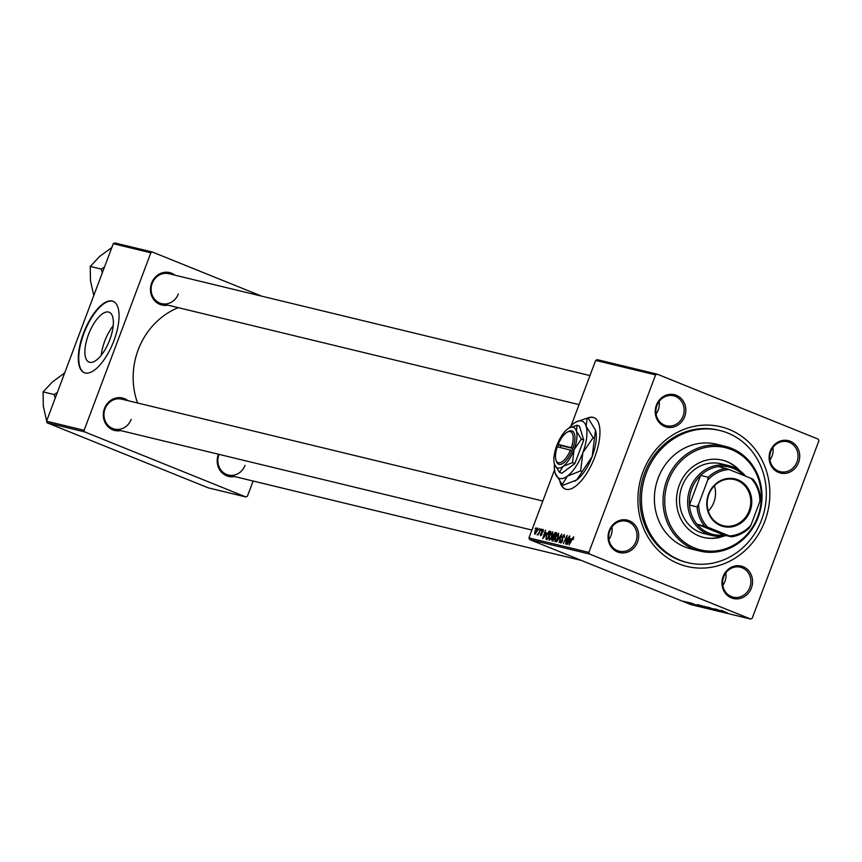 <?xml version="1.0" encoding="UTF-8"?>
<svg xmlns="http://www.w3.org/2000/svg" width="862" height="862" viewBox="0 0 862 862"><rect width="100%" height="100%" fill="white"/><g stroke="black" fill="none" stroke-linecap="round" stroke-linejoin="round"><path stroke-width="1.29" d="M101.307 355.187A26.894 10.85 112 0 1 113.191 325.728M108.569 312.044A26.894 10.85 -68 0 0 88.764 333.863A26.894 10.85 -68 0 0 89.066 362.126A26.894 10.85 -68 0 0 89.68 362.32A26.894 10.85 -68 0 0 109.485 340.501A26.894 10.85 -68 0 0 109.194 312.238A26.894 10.85 -68 0 0 108.569 312.044M112.211 301.021A38.488 15.538 -68 0 0 83.862 332.258A38.488 15.538 -68 0 0 84.282 372.707A38.488 15.538 -68 0 0 85.166 372.987A38.488 15.538 -68 0 0 113.515 341.751A38.488 15.538 -68 0 0 113.094 301.312A38.488 15.538 -68 0 0 112.211 301.021M113.31 301.398A38.488 15.538 -68 0 0 112.653 301.204A38.488 15.538 -68 0 0 84.401 332.161A38.488 15.538 -68 0 0 84.508 372.783M560.02 481.815A38.488 15.538 -68 0 0 565.181 489.023A38.488 15.538 -68 0 0 594.812 457.011A38.488 15.538 -68 0 0 593.983 417.628A38.488 15.538 -68 0 0 587.291 418.167M594.198 417.725A38.488 15.538 -68 0 0 587.722 418.339M609.218 530.636A16.68 15.236 -76.4 0 1 629.238 520.756A16.68 15.236 -76.4 0 1 637.524 542.058A16.68 15.236 -76.4 0 1 617.515 551.939A16.68 15.236 -76.4 0 1 609.218 530.636M635.93 541.487A15.397 14.061 103.6 0 0 626.491 521.251A15.397 14.061 103.6 0 0 609.8 530.949A15.397 14.061 103.6 0 0 619.25 551.184A15.397 14.061 103.6 0 0 635.93 541.487M656.37 405.183A16.68 15.236 -76.4 0 1 676.39 395.302A16.68 15.236 -76.4 0 1 684.676 416.605A16.68 15.236 -76.4 0 1 664.667 426.485A16.68 15.236 -76.4 0 1 656.37 405.183M683.081 416.044A15.397 14.061 103.6 0 0 673.642 395.809A15.397 14.061 103.6 0 0 656.952 405.506A15.397 14.061 103.6 0 0 666.401 425.742A15.397 14.061 103.6 0 0 683.081 416.044M770.251 451.138A16.68 15.236 -76.4 0 1 790.26 441.258A16.68 15.236 -76.4 0 1 798.557 462.56A16.68 15.236 -76.4 0 1 778.548 472.441A16.68 15.236 -76.4 0 1 770.251 451.138M796.962 461.989A15.397 14.061 103.6 0 0 787.512 441.753A15.397 14.061 103.6 0 0 770.833 451.451A15.397 14.061 103.6 0 0 780.272 471.686A15.397 14.061 103.6 0 0 796.962 461.989M723.099 576.581A16.68 15.236 -76.4 0 1 743.109 566.7A16.68 15.236 -76.4 0 1 751.405 588.003A16.68 15.236 -76.4 0 1 731.396 597.883A16.68 15.236 -76.4 0 1 723.099 576.581M749.811 587.442A15.397 14.061 103.6 0 0 740.361 567.207A15.397 14.061 103.6 0 0 723.681 576.893A15.397 14.061 103.6 0 0 733.12 597.129A15.397 14.061 103.6 0 0 749.811 587.442M769.96 459.909A15.397 14.061 103.6 0 0 772.083 455.976A15.397 14.061 103.6 0 0 772.955 447.518M656.079 413.965A15.397 14.061 103.6 0 0 658.202 410.032A15.397 14.061 103.6 0 0 659.074 401.563M608.928 539.407A15.397 14.061 103.6 0 0 611.05 535.474A15.397 14.061 103.6 0 0 611.923 527.016M722.809 585.363A15.397 14.061 103.6 0 0 724.931 581.419A15.397 14.061 103.6 0 0 725.804 572.961M234.572 476.535A16.68 15.236 -76.4 0 1 220.37 470.867A16.68 15.236 -76.4 0 1 218.345 454.479A16.68 15.236 -76.4 0 1 218.442 454.231M219.088 454.393A15.397 14.061 103.6 0 0 218.926 454.802A15.397 14.061 103.6 0 0 228.365 475.037A15.397 14.061 103.6 0 0 245.056 465.34M120.691 430.591A16.68 15.236 -76.4 0 1 106.489 424.923A16.68 15.236 -76.4 0 1 104.464 408.534A16.68 15.236 -76.4 0 1 127.932 400.658M542.823 501.016L121.725 399.16A15.397 14.061 103.6 0 0 105.045 408.847A15.397 14.061 103.6 0 0 114.484 429.082A15.397 14.061 103.6 0 0 131.175 419.395M167.842 305.137A16.68 15.236 -76.4 0 1 153.641 299.48A16.68 15.236 -76.4 0 1 151.615 283.092A16.68 15.236 -76.4 0 1 175.083 275.215M589.974 375.573L168.877 273.707A15.397 14.061 103.6 0 0 152.197 283.404A15.397 14.061 103.6 0 0 161.636 303.639A15.397 14.061 103.6 0 0 178.326 293.942M642.923 471.999A71.858 65.631 -76.4 0 1 729.133 429.438A71.858 65.631 -76.4 0 1 764.853 521.198A71.858 65.631 -76.4 0 1 678.642 563.759A71.858 65.631 -76.4 0 1 642.923 471.999M719.878 430.494L718.358 430.127A68.001 62.107 103.6 0 0 644.668 472.947A68.001 62.107 103.6 0 0 686.378 562.326L687.898 562.692A68.001 62.107 103.6 0 0 761.588 519.872A68.001 62.107 103.6 0 0 719.878 430.494A68.001 62.107 103.6 0 0 646.188 473.313A68.001 62.107 103.6 0 0 687.898 562.692M178.229 307.659A71.858 65.631 103.6 0 0 138.168 349.897A71.858 65.631 103.6 0 0 137.564 402.985M597.215 359.648L657.135 374.14L655.594 374.905L595.674 360.402L597.215 359.648M750.64 619.045L589.511 554.029L529.591 539.537L690.721 604.553L750.64 619.045L752.181 618.291L818.9 440.794L818.264 439.157L657.135 374.14M552.704 531.779L552.423 535.647L550.538 539.235L549.008 540.248L549.18 536.218L552.65 531.746M546.368 532.835L542.812 538.631L545.474 530.119L545.107 532.533L546.723 532.975M573.683 536.843L573.262 539.58L573.165 537.769L569.049 544.978L571.797 538.933L573.629 536.821M564.384 534.612L564.211 537.629L563.78 535.507L562.53 536.735L562.509 541.088L560.677 543.071L560.623 540.205L561.054 542.101L562.121 541.056L562.132 536.724L564.298 534.569M564.567 536.541L563.78 535.507M560.99 542.079L561.819 542.403L560.99 542.079M556.54 541.961L561.722 534.052L559.115 542.575L560.979 535.183L556.54 541.961M558.619 533.201L558.328 537.069L556.443 540.668L554.912 541.681L555.085 537.651L558.554 533.169M535.065 528.912L535.97 527.824L535.065 528.912M529.591 539.537L528.956 537.899L588.875 552.391L655.594 374.905M528.956 537.899L554.535 469.865M571.097 425.796L595.674 360.402M553.264 534.86L555.268 532.49L556.701 532.835L552.941 541.088L552.036 540.862L551.82 538.588L553.264 534.86L554.611 536.498L555.882 533.707L554.805 533.503L553.63 534.968M570.698 538.718L567.131 544.515L569.804 536.002L569.437 538.416L571.053 538.869M566.754 540.862L569.437 535.916L565.677 544.17L566.948 536.703L563.403 543.62L567.153 535.367L565.892 542.823L567.121 541.002M543.319 529.505L543.222 531.832L542.855 530.205L542.015 531.024L541.993 534.16L540.571 535.711L540.42 533.653L540.873 534.957L541.573 534.214L541.627 531.003L543.254 529.473M540.83 534.936L541.455 535.194L540.83 534.936M549.094 531.218L550.786 531.401L547.036 539.655L546.142 539.44L546.196 535.711L549.094 531.218L550.602 531.822M537.511 528.094L537.36 530.69L534.731 534.3L534.828 531.542L537.457 528.072M538.481 529.742L539.386 528.654L538.481 529.742M539.332 531.304L540.819 528.999L538.082 534.99L538.276 533.664L537.166 534.893L539.698 531.445M540.97 530.345L541.875 529.246L540.97 530.345M703.209 606.686L707.831 608.356L703.23 606.632M697.218 604.876L701.948 606.913L697.239 604.812M721.322 610.361L728.11 613.248L721.138 610.328M722.216 610.63L723.143 611.169M713.068 608.723L719.501 611.18L713.089 608.669M715.234 610.124L709.167 607.43L715.255 610.059M709.124 608.119L713.736 609.79L709.135 608.066M684.514 601.644L683.512 601.223L684.536 601.59M704.534 606.697L711.624 609.262L704.556 606.632M721.548 610.759L726.278 612.796L721.569 610.695M721.246 611.104L715.061 608.863L721.268 611.05M690.936 603.001L695.656 604.822L691.69 603.389M695.656 604.822L696.485 605.178M697.261 604.574L705.719 607.829L697.261 604.574M687.434 602.71L690.613 603.853L687.456 602.657M687.93 602.473L686.928 602.053L687.951 602.409M692.24 604.1L688.35 602.398L692.348 603.993M692.423 604.025L693.048 604.445M690.419 603.077L689.417 602.657L690.44 603.012M114.797 242.955L152.38 252.038L150.839 252.803L113.256 243.709L114.797 242.955M261.757 296.172L152.38 252.038M47.184 422.843L208.313 487.86L245.885 496.954L84.756 431.937L47.184 422.843L46.548 421.206L113.256 243.709M46.548 421.206L84.12 430.3L150.839 252.803M245.885 496.954L247.426 496.189L253.126 481.028M84.12 430.3L84.756 431.937M588.875 552.391L589.511 554.029M710.428 608.82L707.357 607.753L710.45 608.766M704.092 606.202L707.368 607.71M707.422 607.57L704.922 606.794M712.799 609.186L706.98 606.923M712.863 609.423L707.142 606.977M724.005 611.869L721.225 610.824L724.026 611.794M699.675 605.975L696.895 604.941L699.707 605.911M704.545 607.344L698.295 604.801M698.716 604.908L704.523 607.398M706.894 607.753L701.065 605.49M706.948 608.001L701.226 605.544M685.883 601.827L690.096 603.486M689.934 603.583L685.786 601.795M556.604 533.028L555.268 532.49M554.665 537.295L553.07 536.66M553.005 540.032L554.18 537.457L552.844 537.522L552.197 538.642L552.37 539.881L553.361 540.172M553.318 540.258L552.23 539.838L553.307 540.269M554.912 536.746L553.716 536.272L554.912 536.757M556.399 539.957L557.973 536.94L558.08 534.117L555.43 537.823L555.29 540.7L556.83 540.129M556.13 541.045L555.247 540.689L556.13 541.045M570.956 539.03L569.437 538.416M568.694 542.026L570.127 539.655L569.114 539.407L567.756 543.663L569.06 542.176M542.101 532.436L541.39 532.156M546.627 533.147L545.107 532.533M544.375 536.142L545.797 533.772L544.795 533.524L543.426 537.78L544.741 536.283M550.721 531.552L549.74 531.154M547.445 538.739L549.978 532.285L546.196 535.711M546.551 535.852L546.142 538.222L547.101 538.599M550.926 538.696L552.165 532.694L549.18 536.218M549.514 536.401L549.331 539.256L550.215 539.612L549.385 539.278L550.484 538.524M535.033 533.546L536.951 530.701L537.101 528.815L535.194 531.638L535.033 533.546L535.668 533.804L535.033 533.546M560.623 482.612A38.488 15.538 -68 0 0 565.397 489.11M739.811 470.706A39.781 36.333 103.6 0 0 722.378 460.146A39.781 36.333 103.6 0 0 679.278 485.187A39.781 36.333 103.6 0 0 703.683 537.468A39.781 36.333 103.6 0 0 724.015 536.045M738.734 469.952A39.781 36.333 103.6 0 0 722.13 460.082M668.395 480.791A52.604 48.046 103.6 0 0 694.546 547.973A52.604 48.046 103.6 0 0 757.666 516.812A52.604 48.046 103.6 0 0 731.515 449.63A52.604 48.046 103.6 0 0 668.395 480.791M758.248 517.135A53.886 49.22 -76.4 0 1 699.847 551.066A53.886 49.22 -76.4 0 1 666.8 480.231A53.886 49.22 -76.4 0 1 725.19 446.3A53.886 49.22 -76.4 0 1 758.248 517.135M725.19 446.3L716.559 444.21A53.886 49.22 103.6 0 0 658.159 478.141A53.886 49.22 103.6 0 0 691.216 548.975L699.847 551.066M726.31 535.593A35.924 32.81 -76.4 0 1 712.195 535.571L704.071 533.6A35.924 32.81 -76.4 0 1 682.036 486.383A35.924 32.81 -76.4 0 1 720.966 463.767L729.09 465.728A35.924 32.81 -76.4 0 1 733.271 467.064A35.924 32.81 -76.4 0 1 745.63 476.18M703.424 537.403A39.781 36.333 103.6 0 0 722.701 536.218M57.345 392.479L54.155 394.559L55.211 398.158M54.155 394.559L43.1 391.887L52.377 381.995L64.822 372.858M46.677 421.13L43.305 406.131L43.1 391.887M104.496 267.026L101.307 269.116L90.251 266.444L99.529 256.542L111.974 247.416M101.307 269.116L102.362 272.715M93.829 295.688L90.456 280.678L90.251 266.444M737.894 479.832A24.502 22.38 -76.4 0 1 750.069 511.123A24.502 22.38 -76.4 0 1 720.664 525.637A24.502 22.38 -76.4 0 1 708.489 494.346A24.502 22.38 -76.4 0 1 737.894 479.832M720.632 524.85A23.737 21.679 103.6 0 0 723.39 525.734A23.737 21.679 103.6 0 0 749.628 509.291A23.737 21.679 103.6 0 0 737.312 480.479A23.737 21.679 103.6 0 0 734.553 479.595A23.737 21.679 103.6 0 0 708.327 496.038A23.737 21.679 103.6 0 0 720.632 524.85M708.295 511.058A23.737 21.679 103.6 0 0 714.415 485.748M743.637 475.382A34.642 31.646 103.6 0 0 733.325 468.389A34.642 31.646 103.6 0 0 718.509 466.557A34.642 31.646 103.6 0 0 700.601 475.393A34.642 31.646 103.6 0 0 689.449 505.067A34.642 31.646 103.6 0 0 696.873 524.118A34.642 31.646 103.6 0 0 708.984 533.147A34.642 31.646 103.6 0 0 723.8 534.99L731.418 536.832L729.349 535.916A33.359 30.472 103.6 0 0 750.899 525.27L759.918 501.285A33.359 30.472 103.6 0 0 750.985 478.345L729.209 469.564A33.359 30.472 103.6 0 0 707.659 480.199L698.64 504.184A33.359 30.472 103.6 0 0 707.573 527.124L729.349 535.916M712.195 535.571A35.924 32.81 -76.4 0 1 708.025 534.224A35.924 32.81 -76.4 0 1 689.384 490.618A35.924 32.81 -76.4 0 1 729.09 465.728M707.573 527.124L696.873 524.118L723.8 534.99M707.659 480.199L708.219 477.236L700.601 475.393L689.449 505.067L697.067 506.91L698.64 504.184M718.509 466.557L729.209 469.564M750.985 478.345L753.054 479.261A34.642 31.646 -76.4 0 1 760.478 498.322L759.918 501.285M750.899 525.27L749.326 527.986A34.642 31.646 -76.4 0 1 731.418 536.832M704.491 525.96A34.642 31.646 -76.4 0 1 697.067 506.91M708.219 477.236A34.642 31.646 -76.4 0 1 726.127 468.4M570.472 449.975A16.68 6.734 -68 0 1 555.979 459.952A16.68 6.734 -68 0 1 557.305 446.785L572.066 450.535L572.971 448.132A17.962 7.252 -68 0 0 568.5 431.474L567.185 432.185A16.68 6.734 -68 0 0 558.21 444.393L558.791 444.706L557.929 446.936M555.979 459.952L556.432 461.375A17.962 7.252 -68 0 0 572.066 450.535M581.344 439.092L576.376 431.011L577.141 425.235L579.501 426.184L583.714 440.04L581.344 439.092L574.06 449.705A21.809 8.803 -68 0 0 576.376 431.011A21.809 8.803 -68 0 0 569.157 428.015A21.809 8.803 -68 0 0 567.746 428.92A21.809 8.803 -68 0 0 556.798 445.535A21.809 8.803 -68 0 0 554.471 464.23L554.503 464.316A21.809 8.803 -68 0 0 563.112 466.32L572.497 462.635L574.857 463.584L583.714 440.04M577.141 425.235L569.157 428.015M554.503 464.316A21.809 8.803 -68 0 1 554.471 464.23L559.438 472.311L561.808 473.27L574.857 463.584M559.438 472.311L563.112 466.32A21.809 8.803 -68 0 0 574.06 449.705L572.497 462.635M554.438 464.122A30.795 12.424 -68 0 0 555.193 473.184A30.795 12.424 -68 0 0 555.225 473.303A30.795 12.424 -68 0 0 567.379 476.126A30.795 12.424 -68 0 0 582.841 452.679A30.795 12.424 -68 0 0 586.117 426.281A30.795 12.424 -68 0 0 575.913 422.046A30.795 12.424 -68 0 0 573.93 423.328A30.795 12.424 -68 0 0 568.974 428.112M580.632 470.921L582.841 452.679L593.131 437.691L586.117 426.281L587.184 418.124L588.466 418.641L595.48 430.052L592.205 456.451L576.743 479.908L563.479 485.112L562.207 484.595L567.379 476.126L580.632 470.921L581.915 471.439M593.131 437.691L594.403 438.208M587.184 418.124L575.913 422.046M562.207 484.595L555.225 473.303M574.609 481.265A30.795 12.424 -68 0 0 574.76 481.19A30.795 12.424 -68 0 0 576.743 479.908A30.795 12.424 -68 0 0 592.205 456.451A30.795 12.424 -68 0 0 595.48 430.052M558.791 444.706L560.947 445.579L560.225 447.497M572.971 448.132L558.21 444.393M571.377 447.572A16.68 6.734 -68 0 0 567.185 432.185M572.864 448.466L560.947 445.579M562.821 539.59L561.959 539.246M542.22 533.33L541.627 533.093M581.344 560.419L228.365 475.037M114.484 429.082L531.908 530.055M579.059 404.612L161.636 303.639"/></g></svg>
